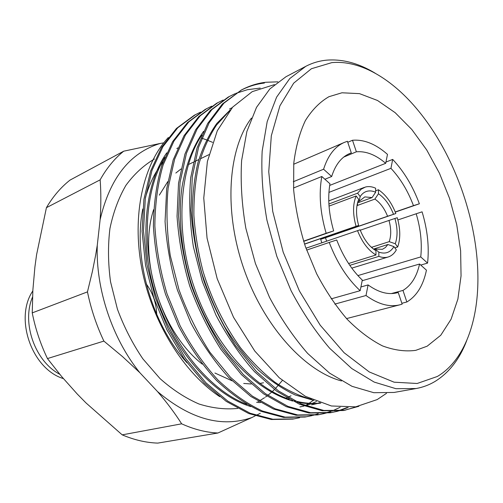 <?xml version="1.0" encoding="UTF-8"?>
<svg xmlns="http://www.w3.org/2000/svg" width="503" height="503" viewBox="0 0 503 503"><rect width="100%" height="100%" fill="white"/><g stroke="black" fill="none" stroke-linecap="round" stroke-linejoin="round"><path stroke-width="0.75" d="M372.094 197.572L364.807 196.906L359.098 201.307L360.161 196.585C361.965 193.825 364.229 192.058 366.945 191.297C369.674 190.568 372.572 190.882 375.64 192.228L372.094 197.572L357.501 202.929M321.863 242.811L320.663 239.302L387.58 216.259C384.449 208.456 380.224 202.728 374.905 199.081L357.092 205.576M371.629 247.287L389.221 241.654C391.284 235.618 391.208 228.551 388.989 220.446L360.261 230.211M387.87 244.508L393.924 246.615L396.345 249.859C394.465 253.248 391.994 255.543 388.938 256.731L388.215 256.976C385.323 257.85 382.205 257.643 378.86 256.367L378.828 252.141L375.156 249.086L382.418 249.293L385.443 247.482L387.87 244.508L373.478 249.086M360.161 196.585L357.62 193.177L361.173 189.191L365.505 187.009C368.68 186.185 372.05 186.588 375.622 188.216L375.64 192.228M349.818 265.345L378.86 256.367M375.974 254.99C368.246 250.324 362.103 242.213 357.532 230.663L360.117 229.821C364.059 239.68 369.34 246.659 375.955 250.752L375.974 254.99L348.592 263.515M305.956 248.224L357.532 230.663M304.567 244.15L358.639 225.426L304.529 244.037M356.049 226.256C352.722 214.303 352.754 204.205 356.143 195.963L358.689 199.377C355.854 206.513 355.835 215.202 358.639 225.426M329.031 206.111L356.143 195.963M357.62 193.177L328.893 203.992M59.775 374.295C35.009 361.343 21.428 322.857 32.538 297.04M63.391 378.608C31.821 368.988 14.122 318.261 32.821 290.935M146.241 283.881C152.874 292.985 156.358 303.171 156.703 314.432M331.817 62.63L311.401 68.735L293.677 83.165L279.926 105.781L271.312 135.804L268.747 171.73L272.727 211.386L283.164 252.085L299.398 290.941L320.235 325.227L344.096 352.729L369.265 371.943L394.101 382.186L417.163 383.487L437.333 376.483C462.936 361.405 476.907 325.466 477.85 283.843C479.384 225.331 455.819 156.496 418.735 111.201C393.032 79.587 360.827 59.895 331.817 62.63M466.74 340.531C459.654 359.104 449.053 372.767 434.938 381.507C429.141 384.958 422.853 387.304 416.082 388.536L395.93 388.693L374.194 382.085L351.754 368.536L329.666 348.271C315.444 331.653 302.592 312.489 291.111 290.784L276.801 256.247L266.936 220.182C262.704 195.994 261.114 172.975 262.164 151.126L267.194 121.581L276.619 97.123L289.747 78.575L305.767 66.346C312.464 62.862 319.512 60.794 326.906 60.127C342.826 58.952 358.928 63.321 375.213 73.224M343.725 157.074L356.375 151.799C366.021 150.975 375.798 154.817 385.7 163.318L329.685 185.425M328.924 192.398L390.938 168.335C400.363 178.408 407.87 190.844 413.472 205.645L395.232 211.952M397.879 219.956L416.201 213.769C420.684 228.928 422.199 243.314 420.741 256.926L357.885 275.594M362.173 280.718L419.571 264.025C416.767 276.65 411.234 285.446 402.972 290.42L391.315 293.576M396.477 292.947L398.231 292.476L402.149 304.126L399.986 304.78C389.517 307.402 378.193 304.315 366.008 295.512L334.809 304.114M331.137 298.87L360.173 290.684C347.265 278.719 336.953 262.641 329.232 242.446L306.623 250.098M303.592 241.138L326.158 233.273C320.134 212.543 318.688 193.611 321.826 176.496L293.526 188.003M293.262 181.759L323.592 169.222C327.899 155.521 334.835 146.58 344.385 142.387L347.416 141.286L351.32 152.906L348.107 154.251M427.154 346.196L440.766 335.256L451.097 319.204L457.893 299.059L461.056 275.864L460.616 250.676L456.705 224.514L449.544 198.364L439.421 173.183L426.682 149.907L411.762 129.441L395.169 112.685L377.514 100.487L359.5 93.64L341.958 92.785L328.931 96.702C319.839 101.983 311.979 109.95 305.365 120.601C299.656 132.71 295.789 146.939 293.765 163.293L293.639 189.725C295.512 208.481 299.411 227.394 305.346 246.47L316.664 273.795C325.743 290.973 335.916 306.138 347.183 319.292C358.802 330.968 370.579 339.839 382.513 345.907C394.27 350.27 405.361 351.754 415.78 350.346L427.154 346.196M251.456 118.079C228.243 148.63 223.565 209.701 243.452 267.665C263.27 325.655 304.397 371.032 341.468 380.947M305.767 66.346L285.987 76.733L269.815 88.962L256.511 107.359L246.872 131.497L241.61 160.57C240.39 182.023 241.798 204.595 245.848 228.28L255.436 263.559L269.482 297.311C280.806 318.506 293.526 337.205 307.635 353.408L329.616 373.151L352.025 386.323L373.817 392.698L394.088 392.447L416.082 388.536M177.773 147.913L176.83 148.592M162.978 162.054C155.339 171.655 149.504 183.45 145.486 197.428M142.789 208.978C132.911 257.674 151.705 323.737 187.009 362.764M257.674 402.45L260.409 402.576M286.044 398.049L286.741 397.766M288.024 397.219L291.036 395.798M168.335 137.514C143.248 164.23 131.591 215.007 141.821 268.508C152.057 322.102 183.608 372.597 219.773 396.678M200.546 112.131L194.259 115.269L176.415 128.46L161.532 147.417L150.598 171.121L143.908 199.364L142.079 231.374L145.518 265.119L153.924 298.26L166.939 329.899L184.18 358.859L204.463 383.135L226.262 401.4L248.752 413.548L271.394 419.508L292.803 419.1L299.618 417.729M195.623 114.539L177.779 127.737L162.903 146.706L151.975 170.442L145.298 198.716L143.481 230.776L146.933 264.572L155.358 297.77L168.392 329.459L185.651 358.476L205.947 382.796L227.758 401.098L250.261 413.277L272.903 419.244L294.312 418.842M211.719 106.158L205.274 109.365L187.449 122.587L172.611 141.67L161.74 165.588C156.427 183.891 153.648 204.199 153.415 226.513C154.861 249.406 158.898 271.997 165.531 294.286L178.691 326.372C189.713 346.856 202.313 364.864 216.485 380.406C230.959 393.937 245.778 404.236 260.938 411.316L283.598 417.402L304.994 417.037L311.979 415.623M305.761 416.899L311.194 415.685M206.67 108.617L188.851 121.845L174.019 140.941L163.154 164.883C157.848 183.211 155.081 203.552 154.855 225.897C156.314 248.828 160.363 271.457 167.002 293.777L180.181 325.925C191.215 346.448 203.828 364.493 218.013 380.061C232.493 393.616 247.319 403.94 262.484 411.033L285.144 417.132L306.541 416.773M312.759 415.421L318.242 413.692M223.187 100.028L216.567 103.31L198.779 116.564L183.985 135.766L173.189 159.897L166.675 188.738L165.066 221.521C166.6 244.703 170.731 267.596 177.458 290.2L190.769 322.75C201.892 343.536 214.58 361.82 228.84 377.602L250.827 396.458L273.443 409.027L296.122 415.239L317.494 414.925L324.655 413.466M318.286 414.786L323.85 413.523M324.649 413.303L330.257 411.429M218 102.543L200.213 115.797L185.431 135.018L174.642 159.174L168.134 188.059C166.084 209.594 166.789 232.097 170.266 255.562L178.974 289.678C187.072 311.929 197.365 332.76 209.852 352.175L230.405 377.25L252.405 396.138L275.028 408.738L297.707 414.962L319.078 414.654M325.454 413.252L331.075 411.448M331.879 411.14L340.179 407.254M234.951 93.734L228.155 97.098L210.405 110.377L195.673 129.705L184.947 154.05L178.534 183.205L177.043 216.378C178.672 239.868 182.903 263.075 189.732 285.993C197.924 308.528 208.305 329.635 220.874 349.308L241.534 374.722L263.616 393.887L286.282 406.675L308.974 413.02L330.314 412.756L337.658 411.247M331.125 412.611L336.834 411.303M337.651 411.07L347.095 407.512M260.227 88.069L247.426 89.704L235.737 93.401M229.626 96.312L211.876 109.597L197.157 128.931L186.443 153.308L180.036 182.501L178.565 215.73C180.206 239.252 184.444 262.497 191.291 285.465C199.496 308.037 209.889 329.182 222.471 348.893L243.15 374.358L265.238 393.56L287.917 406.374L310.603 412.737L331.936 412.479M338.481 411.02L348.158 407.487M264.402 83.058C256.316 83.988 248.451 86.409 240.805 90.326M277.889 81.844L265.905 82.259C257.549 83.209 249.431 85.762 241.553 89.911L222.345 104.027L207.676 123.474L197.038 148.039L190.731 177.509C188.826 199.534 189.7 222.578 193.359 246.64L202.363 281.674L215.982 315.192C227.312 336.614 240.183 355.47 254.593 371.761L276.763 391.24L299.48 404.255L322.171 410.744L343.467 410.53L358.89 406.292M344.304 410.379L357.143 406.613M241.553 89.911L223.86 103.222L209.204 122.682L198.572 147.278L192.278 176.786L190.939 210.424C192.674 234.26 197.019 257.825 203.966 281.12C212.279 304.032 222.772 325.491 235.448 345.517L256.253 371.384L278.436 390.9L301.152 403.953L323.844 410.454L345.133 410.247M386.518 393.308L377.2 399.577L355.652 406.845L331.402 405.978L305.403 396.326L279.266 377.791L254.769 351.037L233.499 317.23L217.189 278.693L207.054 238.108L203.759 198.056L207.374 161.526L217.315 130.705L232.713 107.07L252.21 91.653L274.418 84.623M154.408 159.017C143.644 165.342 134.15 174.113 125.926 185.337C118.645 197.868 113.32 212.253 109.943 228.5C107.843 245.546 108.044 263.321 110.547 281.818L117.444 309.238C124.096 327.126 132.572 343.662 142.865 358.84L160.055 378.621C172.567 389.724 185.538 398.181 198.962 403.991C212.367 408.191 225.306 409.668 237.787 408.417M256.605 402.375L256.989 402.18M257.976 401.671L258.454 401.419M259.548 400.816L264.54 397.716M265.439 397.093L266.816 396.087M267.81 395.339L271.488 392.302M272.324 391.548L274.449 389.536M275.361 388.624L282.346 380.469M323.592 169.222L331.672 176.515C335.394 164.726 341.399 157.062 349.692 153.522L351.32 152.906M347.755 142.299L352.496 140.262C364.065 139.312 375.728 144.015 387.486 154.383L385.7 163.318M352.496 140.262L356.375 151.799M385.946 162.073L392.686 159.407C403.915 171.378 412.806 186.167 419.376 203.778L395.289 212.103M392.686 159.407L390.938 168.335M413.472 205.645L419.376 203.778M419.571 264.025L426.443 270.174C423.281 285.39 416.754 295.99 406.858 301.989L401.866 303.284M402.972 290.42L406.858 301.989M398.231 292.476L397.357 292.727C388.335 295.085 378.577 292.482 368.089 284.924L366.008 295.512M360.173 290.684L362.298 280.077C351.672 269.973 343.147 256.605 336.714 239.981L329.232 242.446M326.158 233.273L333.665 230.902C328.767 213.781 327.528 198.075 329.955 183.777L321.826 176.496M193.303 162.205L188.348 164.6M180.961 168.989L175.824 173.051M167.782 181.602L159.319 195.133M153.641 209.644C137.721 257.536 161.054 332.125 202.237 364.109M214.913 373.019L232.028 380.796M243.729 383.449L251.192 383.99M259.862 383.424L263.534 382.777M305.352 405.537L308.553 403.626M309.1 403.268L313.432 400.225M230.311 109.849L216.787 123.468C208.915 134.685 202.652 147.693 197.993 162.482C194.202 178.464 192.309 195.919 192.309 214.844C193.517 234.228 196.648 253.537 201.709 272.764C207.695 291.526 215.385 309.571 224.772 326.893C234.989 343.342 246.118 357.696 258.152 369.957C270.249 380.67 282.598 389.008 295.192 394.968L313.929 400.438M232.059 107.799L229.513 109.025M203.564 131.333C193.045 146.235 185.865 164.795 182.017 187.022C177.779 217.61 181.533 253.663 192.177 286.358C200.961 311.269 212.838 333.709 227.809 353.672C248.375 378.614 269.998 394.409 292.677 401.048M297.147 402.123C305.415 403.834 313.319 404.161 320.851 403.098M311.476 404.833L316.94 403.519M317.726 403.287L319.631 402.677M166.763 152.83C143.871 185.029 138.721 244.974 156.817 298.38C174.799 352.276 214.171 395.572 250.865 406.594M229.267 111.144L216.491 125.084C209.116 136.351 203.269 149.278 198.955 163.865C195.466 179.609 193.774 196.717 193.888 215.171C195.139 234.046 198.213 252.839 203.099 271.563C211.688 299.518 224.118 324.875 240.396 347.648C251.525 361.494 263.075 373.044 275.04 382.293C287.106 390.278 299.247 395.962 311.464 399.344M232.179 107.667L230.236 108.635M201.841 135.144C179.332 168.09 174.893 230.229 193.73 285.893C212.461 342.071 252.493 387.423 289.244 399.206M294.481 400.803C303.605 403.217 312.332 403.959 320.663 403.035M312.256 404.701L317.733 403.456M318.518 403.23L319.971 402.796M299.92 406.927L303.969 406.059M306.031 405.506L311.414 403.708M312.181 403.406L316.488 401.488M164.833 157.282C144.663 189.895 141.035 247.363 158.25 297.958C175.27 349.076 212.014 391.378 246.872 404.368M416.201 213.769L422.086 211.832C427.5 229.814 429.329 246.904 427.569 263.094L420.741 265.075M368.089 284.924L360.921 286.968M303.655 241.346L333.665 230.902M324.894 179.244L331.672 176.515M420.741 256.926L427.569 263.094M100.147 179.841C101.078 192.077 101.065 205.356 100.122 219.679C109.855 178.156 129.868 152.755 160.174 143.462L123.707 151.189L69.98 180.124C60.844 187.342 52.991 196.522 46.421 207.676L100.147 179.841C106.674 168.14 114.527 158.59 123.707 151.189M100.122 219.679L97.274 245.244L95.664 255.052L92.357 271.645L87.459 291.878L32.236 312.885L32.871 290.093L34.908 266.98L36.587 254.688L46.421 207.676M139.815 372.666L157.527 391.573C166.902 402.532 174.95 413.284 181.652 423.822C193.976 429.405 206.067 432.467 217.925 433.008L157.772 443.105C146.065 442.703 134.207 439.949 122.198 434.856L86 402.928L77.255 394.025L61.636 376.527L47.458 358.57L103.882 341.097L122.518 356.602L139.815 372.666C112.207 338.563 95.614 288.81 97.274 245.244M217.925 433.008L251.89 417.547C221.88 427.952 190.423 419.295 157.527 391.573M251.89 417.547L255.184 415.88M256.102 415.415L260.296 413.284M163.739 142.877L160.174 143.462M103.882 341.097C96.438 325.328 90.968 308.917 87.459 291.878M201.86 138.231L206.526 139.872M207.488 140.236L212.587 142.362M47.458 358.57C40.454 343.964 35.386 328.742 32.236 312.885M181.652 423.822L122.198 434.856M374.905 199.081L378.451 193.756L378.426 189.75C385.807 194.718 391.617 202.64 395.842 213.53L387.58 216.259M378.451 193.756C384.808 198.069 389.825 204.91 393.509 214.278M393.924 246.615C390.378 252.512 385.342 254.355 378.828 252.141M370.592 246.558L372.283 247.696L371.931 247.809M357.205 204.256L357.633 204.099L356.847 206.412M388.989 220.446L397.251 217.705C400.451 228.922 400.595 238.686 397.672 246.992L395.257 243.748L389.221 241.654M394.918 218.459C397.64 228.142 397.754 236.573 395.257 243.748M378.426 189.75L375.634 190.788M326.648 241.176L325.479 237.749L395.842 213.53M394.861 247.866L397.672 246.992M373.981 249.457L375.156 249.086M359.098 201.307L357.822 201.772M325.479 237.749L320.663 239.302M364.379 187.374L328.767 200.898M388.215 256.976L351.786 268.124M344.385 142.387L293.689 164.242M399.986 304.78L346.536 318.588M194.843 161.463L198.842 159.533M200.357 158.797L208.934 154.66"/></g></svg>
